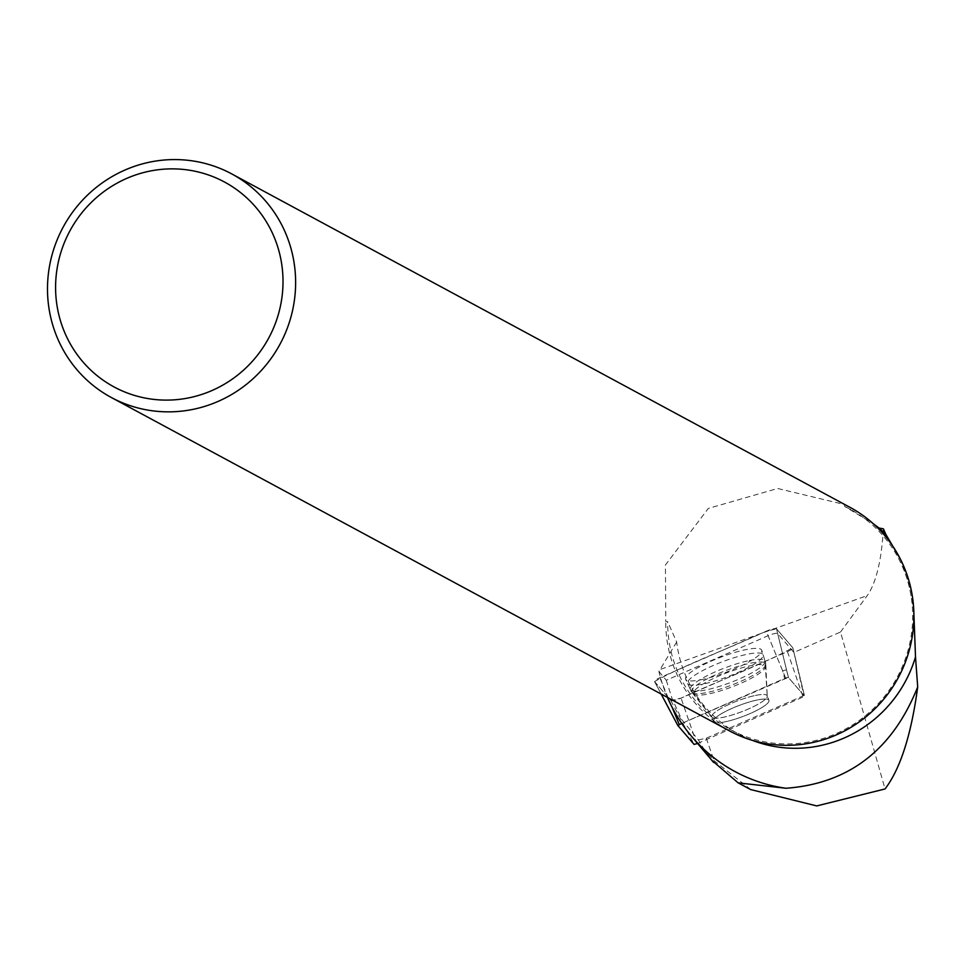 <?xml version="1.0" encoding="UTF-8"?>
<svg xmlns="http://www.w3.org/2000/svg" width="966" height="966" viewBox="0 0 966 966"><rect width="100%" height="100%" fill="white"/><g stroke="black" fill="none" stroke-linecap="round" stroke-linejoin="round"><path stroke-width="0.72" stroke-dasharray="4.83 3.62" d="M726.625 721.493A29.668 5.82 -20.8 0 1 713.5 721.445A29.668 5.82 -20.8 0 1 739.159 705.458A29.668 5.82 -20.8 0 1 768.96 700.374A29.668 5.82 -20.8 0 1 755.678 710.964A29.668 5.82 -20.8 0 1 726.625 721.493M697.585 743.47L804.618 696.317L788.353 677.395L681.742 723.437M792.845 647.884L804.593 696.281L792.772 647.751A8.404 1.654 -20.8 0 1 792.845 647.884A8.404 1.654 -20.8 0 1 787.447 651.603L681.066 698.128A8.404 1.654 -20.8 0 1 670.79 700.447L654.55 681.561A8.404 1.654 -20.8 0 1 654.501 681.501A8.404 1.654 -20.8 0 1 659.863 677.709L766.243 631.184A8.404 1.654 -20.8 0 1 776.531 628.866L792.772 647.751M703.61 679.207A40.741 7.994 -20.8 0 1 685.618 679.231A40.741 7.994 -20.8 0 1 703.586 664.68A40.741 7.994 -20.8 0 1 743.711 650.106A40.741 7.994 -20.8 0 1 761.776 650.299A40.741 7.994 -20.8 0 1 743.265 664.85A40.741 7.994 -20.8 0 1 703.61 679.207M900.215 558.783L908.451 582.595L913.739 609.558M844.695 506.45A125.387 121.668 118.3 0 1 849.694 508.997A125.387 121.668 118.3 0 1 897.257 677.118A125.387 121.668 118.3 0 1 730.646 729.728A125.387 121.668 118.3 0 1 667.663 621.645L665.767 621.464L665.441 564.989L708.307 508.43L777.69 488.482L844.296 504.481L844.695 506.45L873.361 523.801M752.309 740.33A125.387 121.668 118.3 0 1 738.748 734.088A125.387 121.668 118.3 0 1 676.671 642.004L667.663 621.645M676.671 642.004L658.897 671.455A160.139 155.381 118.3 0 0 667.482 697.464M658.897 671.455L666.262 680.245L768.115 635.713A7.813 1.534 -20.8 0 1 777.666 633.551L793.907 652.424L840.505 632.042L885.049 788.956M883.419 528.849C881.451 560.92 876.053 583.162 867.227 595.587L840.505 632.042M750.86 789.608L714.007 760.616L703.707 748.662L711.857 760.351M666.262 680.245L672.251 699.022L681.887 719.803L698.394 739.98L703.707 748.662M844.296 504.481A126.981 123.213 118.3 0 1 850.116 507.416M729.559 730.936A126.981 123.213 118.3 0 1 665.767 621.464M714.164 722.145A29.668 5.82 159.2 0 0 745.486 715.48A29.668 5.82 159.2 0 0 768.948 700.35A29.668 5.82 159.2 0 0 739.147 705.434A29.668 5.82 159.2 0 0 713.488 721.421A29.668 5.82 159.2 0 0 714.164 722.145M793.907 652.424L803.941 695.496L788.498 677.552A3.176 0.628 -20.8 0 0 784.621 678.434L683.493 722.64M803.941 695.496L706.279 738.205L698.394 739.98M788.498 677.552L786.517 669.861L782.629 670.742L784.621 678.434M762.198 653.777A40.403 7.933 159.2 0 0 719.284 662.978A40.403 7.933 159.2 0 0 687.635 683.566A40.403 7.933 159.2 0 0 728.171 676.538A40.403 7.933 159.2 0 0 763.152 654.876A40.403 7.933 159.2 0 0 762.198 653.777M692.441 692.948A39.727 7.8 159.2 0 0 731.697 685.063A39.727 7.8 159.2 0 0 765.821 664.958A39.727 7.8 159.2 0 0 765.857 663.859A39.727 7.8 159.2 0 0 764.915 662.773A39.727 7.8 159.2 0 0 722.701 671.817A39.727 7.8 159.2 0 0 691.571 692.079A39.727 7.8 159.2 0 0 692.332 692.888A39.727 7.8 159.2 0 0 692.441 692.948M706.279 738.205L714.007 760.616M654.55 681.573C681.767 666.154 730.574 647.751 766.207 631.209L776.531 628.878L792.76 647.739C765.555 663.159 716.748 681.549 681.102 698.104L670.778 700.435L654.55 681.573L661.167 694.059L654.501 681.501M776.531 628.866L788.353 677.395M696.812 743.808L681.066 698.128M787.447 651.603L803.193 697.295M670.79 700.447L694.107 744.424M785.648 678.011L766.243 631.184M659.863 677.709L672.119 707.293M747.322 660.973A39.932 7.837 159.2 0 0 708.006 675.258A39.932 7.837 159.2 0 0 690.388 689.507A39.932 7.837 159.2 0 0 730.453 682.564A39.932 7.837 159.2 0 0 765.036 661.155A39.932 7.837 159.2 0 0 747.322 660.973M748.252 666.202A38.242 7.511 -20.8 0 1 765.217 667.301A38.242 7.511 -20.8 0 1 732.095 686.874A38.242 7.511 -20.8 0 1 694.337 694.228A38.242 7.511 -20.8 0 1 708.839 680.764A38.242 7.511 -20.8 0 1 748.252 666.202M754.096 695.749A29.668 5.82 159.2 0 0 725.043 706.279A29.668 5.82 159.2 0 0 711.761 716.881A29.668 5.82 159.2 0 0 724.898 716.929A29.668 5.82 159.2 0 0 753.939 706.4A29.668 5.82 159.2 0 0 767.221 695.81A29.668 5.82 159.2 0 0 754.096 695.749M660.937 669.209L867.227 595.587M782.629 670.742L768.115 635.713M786.517 669.861L777.666 633.551M712.437 717.605A29.668 5.82 159.2 0 0 743.76 710.928A29.668 5.82 159.2 0 0 767.221 695.81A29.668 5.82 159.2 0 0 737.42 700.893A29.668 5.82 159.2 0 0 711.761 716.881A29.668 5.82 159.2 0 0 712.437 717.605M765.821 664.958L767.221 695.81L768.948 700.35L767.221 695.81L765.036 661.155L761.776 650.299M692.332 692.888L711.761 716.881L713.488 721.421L711.761 716.881L690.388 689.507L685.618 679.231M730.646 729.728L738.748 734.088M849.694 508.997L850.901 509.65M765.857 663.859L763.152 654.876M691.571 692.079L687.635 683.566"/><path stroke-width="1.45" d="M681.742 723.437L677.854 725.526L694.107 744.424L697.585 743.47M873.361 523.801L879.036 528.028A125.387 121.668 118.3 0 1 885.87 534.427L900.215 558.783M913.739 609.558L915.502 656.916A125.387 121.668 118.3 0 1 752.309 740.33M667.482 697.464A160.139 155.381 118.3 0 0 691.318 736.044A160.139 155.381 118.3 0 0 785.962 788.256C848.691 783.655 892.608 749.882 917.7 686.935L915.502 656.916M885.87 534.427L883.419 528.849L879.036 528.028M917.7 686.935C911.288 734.752 900.397 768.755 885.049 788.956L816.729 805.922L750.86 789.608M785.962 788.256L738.169 782.871L711.857 760.351M292.082 252.694A126.981 123.213 -61.7 0 0 231.828 173.952A126.981 123.213 -61.7 0 0 63.116 227.227A126.981 123.213 -61.7 0 0 111.271 397.473A126.981 123.213 -61.7 0 0 246.801 384.057A126.981 123.213 -61.7 0 0 292.082 252.694M231.828 173.952L850.116 507.416A126.981 123.213 118.3 0 1 910.358 586.157A126.981 123.213 118.3 0 1 865.077 717.521A126.981 123.213 118.3 0 1 729.559 730.936L111.271 397.473M279.766 254.227A116.391 112.925 -61.7 0 0 90.683 202.993A116.391 112.925 -61.7 0 0 137.45 396.265A116.391 112.925 -61.7 0 0 279.766 254.227M677.842 725.502L661.167 694.059L677.854 725.526M672.119 707.293L679.267 724.524M750.823 789.669L738.181 782.858M691.318 736.044L713.645 762.476"/></g></svg>
